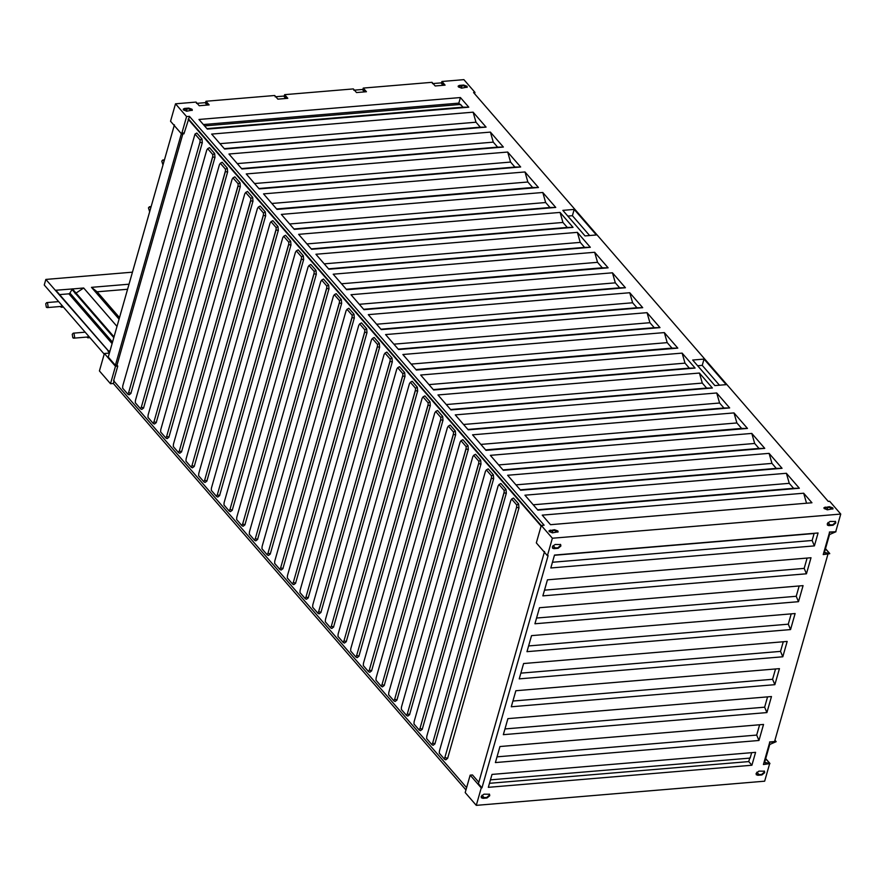 <?xml version="1.0" encoding="UTF-8"?>
<svg xmlns="http://www.w3.org/2000/svg" width="885" height="885" viewBox="0 0 885 885"><rect width="100%" height="100%" fill="white"/><g stroke="black" fill="none" stroke-linecap="round" stroke-linejoin="round"><path stroke-width="1.33" d="M830.196 525.015L828.006 522.482M555.282 548.047L553.092 545.514M516.785 504.992L518.632 503.963L518.953 507.968L516.597 507.227L516.785 504.992L511.641 499.063L510.778 500.523L439.458 750.911L439.259 753.146L444.535 759.241L439.535 753.456M516.597 507.227L444.414 759.076L445.752 759.839L447.622 758.356L518.953 507.968M504.173 490.456L506.021 489.427L506.331 493.432L503.985 492.691L432.654 743.079L504.096 492.68L504.173 490.456L499.018 484.515L498.222 485.788M498.111 485.92L426.78 736.309L426.647 738.599L431.791 744.528L432.654 743.079L435.011 743.82L432.776 743.068M491.496 475.853L493.354 474.825L493.664 478.829L491.319 478.088L419.988 728.477L491.418 478.077L491.496 475.853L486.352 469.913L485.555 471.185M485.445 471.318L414.114 721.706L413.981 723.996L419.125 729.926L419.988 728.477L422.344 729.218L420.098 728.466M478.829 461.251L480.688 460.222L480.998 464.227L478.641 463.486L407.321 713.874L478.763 463.474L478.829 461.251L473.685 455.31L472.889 456.583M472.778 456.715L401.447 707.104L401.314 709.394L406.458 715.323L407.321 713.874L409.678 714.615L407.443 713.863M466.163 446.648L468.01 445.62L468.331 449.624L465.975 448.883L394.655 699.272L466.085 448.872L466.163 446.648L461.019 440.708L460.222 441.98M460.111 442.113L388.78 692.501L388.648 694.791L393.792 700.721L394.655 699.272L397.011 700.013L394.765 699.261M453.496 432.046L455.344 431.017L455.664 435.022L453.308 434.281L381.988 684.669L453.43 434.269L453.496 432.046L448.352 426.105L447.556 427.378M447.445 427.51L376.114 677.899L375.97 680.189L381.125 686.118L381.988 684.669L384.344 685.41L382.099 684.658M440.83 417.443L442.677 416.415L442.998 420.419L440.641 419.678L369.322 670.067L440.752 419.667L440.83 417.443L435.685 411.503L434.889 412.775M434.767 412.908L363.447 663.296L363.304 665.586L368.459 671.516L369.322 670.067L371.667 670.808L369.421 670.056M428.163 402.841L430.01 401.812L430.331 405.817L427.975 405.076L356.655 655.464L428.097 405.065L428.163 402.841L423.019 396.9L422.222 398.173M422.101 398.305L350.781 648.694L350.637 650.984L355.781 656.913L356.655 655.464L359 656.205L356.766 655.453M415.496 388.238L417.344 387.21L417.665 391.214L415.308 390.473L343.977 640.862L415.419 390.462L415.496 388.238L410.352 382.309L409.545 383.57M409.434 383.703L338.114 634.091L337.97 636.381L343.115 642.311L343.977 640.862L346.334 641.603L344.088 640.851M402.83 373.636L404.677 372.607L404.998 376.612L402.642 375.871L331.311 626.259L402.752 375.859L402.83 373.636L397.686 367.706L396.878 368.968M396.768 369.1L325.448 619.489L325.304 621.779L330.448 627.708L331.311 626.259L333.667 627L331.433 626.248M390.163 359.033L392.011 358.005L392.332 362.009L389.975 361.268L318.644 611.657L390.075 361.257L390.163 359.033L385.008 353.104L384.212 354.365M384.101 354.498L312.781 604.886L312.637 607.176L317.781 613.106L318.644 611.657L321.001 612.398L318.755 611.646M377.497 344.431L379.344 343.402L379.654 347.407L377.309 346.666L305.978 597.054L377.419 346.654L377.497 344.431L372.342 338.501L371.545 339.763M371.434 339.895L300.103 590.284L299.971 592.574L305.115 598.503L305.978 597.054L308.334 597.795L306.099 597.043M364.819 329.828L366.678 328.8L366.987 332.804L364.631 332.063L293.311 582.452L364.742 332.052L364.819 329.828L359.675 323.899L358.879 325.16M358.768 325.293L287.437 575.681L287.304 577.971L292.448 583.901L293.311 582.452L295.667 583.193L293.422 582.441M352.153 315.226L354 314.197L354.321 318.202L351.964 317.461L280.645 567.849L352.086 317.449L352.153 315.226L347.008 309.296L346.212 310.558M346.101 310.69L274.77 561.079L274.638 563.369L279.782 569.298L280.645 567.849L283.001 568.59L280.755 567.838M339.486 300.623L341.333 299.595L341.654 303.599L339.298 302.858L267.978 553.247L339.409 302.847L339.486 300.623L334.342 294.694L333.545 295.955M333.435 296.088L262.104 546.476L261.971 548.766L267.115 554.696L267.978 553.247L270.334 553.988L268.089 553.236M326.819 286.021L328.667 284.992L328.988 288.997L326.631 288.256L255.311 538.644L326.753 288.245L326.819 286.021L321.675 280.091L320.879 281.353M320.757 281.485L249.437 531.874L249.293 534.164L254.449 540.093L255.311 538.644L257.668 539.385L255.422 538.633M314.153 271.418L316 270.39L316.321 274.394L313.965 273.653L242.645 524.042L314.075 273.642L314.153 271.418L309.009 265.489L308.212 266.75M308.091 266.883L236.771 517.271L236.627 519.561L241.782 525.491L242.645 524.042L244.99 524.783L242.744 524.031M301.486 256.816L303.334 255.787L303.655 259.792L301.298 259.051L229.978 509.439L301.42 259.039L301.486 256.816L296.342 250.886L295.546 252.148M295.424 252.28L224.104 502.669L223.96 504.959L229.104 510.888L229.967 509.439L232.324 510.18L230.089 509.428M288.82 242.213L290.667 241.185L290.988 245.189L288.632 244.448L217.301 494.837L288.742 244.437L288.82 242.213L283.676 236.284L282.868 237.545M282.757 237.678L211.438 488.066L211.294 490.356L216.438 496.286L217.301 494.837L219.657 495.578L217.411 494.826M276.153 227.611L278.001 226.582L278.321 230.587L275.965 229.846L204.634 480.234L276.076 229.834L276.153 227.611L271.009 221.681L270.202 222.943M270.091 223.075L198.771 473.464L198.627 475.754L203.771 481.694L204.634 480.234L206.99 480.975L204.756 480.223M263.487 213.008L265.334 211.98L265.655 215.984L263.299 215.243L191.968 465.632L263.398 215.232L263.487 213.008L258.332 207.079L257.535 208.34M257.424 208.473L186.104 458.861L185.961 461.151L191.105 467.092L191.968 465.632L194.324 466.373L192.078 465.621M250.82 198.406L252.667 197.377L252.977 201.382L250.632 200.641L179.301 451.029L250.743 200.63L250.82 198.406L245.665 192.476L244.868 193.738M244.758 193.87L173.427 444.259L173.294 446.549L178.438 452.489L179.301 451.029L181.657 451.77L179.423 451.018M238.142 183.803L240.001 182.775L240.311 186.779L237.954 186.038L166.634 436.427L238.065 186.027L238.142 183.803L232.998 177.874L232.202 179.135M232.091 179.268L160.76 429.656L160.627 431.946L165.772 437.887L166.634 436.427L168.991 437.168L166.745 436.416M225.476 169.201L227.323 168.172L227.644 172.177L225.288 171.436L153.968 421.824L225.409 171.424L225.476 169.201L220.332 163.271L219.535 164.533M219.425 164.665L148.094 415.054L147.961 417.344L153.105 423.284L153.968 421.824L156.324 422.565L154.078 421.813M212.809 154.598L214.657 153.57L214.978 157.574L212.621 156.833L141.301 407.222L212.732 156.822L212.809 154.598L207.665 148.669L206.869 149.93M206.758 150.063L135.427 400.451L135.294 402.741L140.438 408.682L141.301 407.222L143.658 407.963L141.412 407.211M199.955 142.231L128.635 392.619L199.955 142.231L202.311 142.972L201.99 138.967L196.846 133.038L194.999 134.066L200.143 139.996L199.955 142.231M194.999 134.066L122.761 385.849L122.617 388.139L127.772 394.079L128.635 392.619L130.991 393.36L128.745 392.608M461.948 85.867L461.295 88.146M824.466 552.406L829.732 553.678L823.216 554.585L829.577 532.261L835.982 531.73L829.544 534.529L824.499 552.207L825.008 553.025L824.499 552.207M825.462 548.833L829.732 553.678M187.034 108.91L186.381 111.189M827.729 507.514L827.077 509.793M552.815 530.558L552.163 532.836M764.662 762.339L769.928 763.611L763.412 764.518L769.773 742.194L776.178 741.663L769.74 744.473L764.706 762.14L765.204 762.958L764.706 762.14M765.658 758.766L769.928 763.611M835.329 521.32L835.396 522.537L832.674 524.805L827.342 524.916M776.178 741.663L774.939 740.236M554.441 555.271L814.111 533.511L812.12 540.481L552.45 562.252M807.109 558.07L804.177 568.38L544.507 590.151M799.166 585.97L796.223 596.28L536.553 618.04M791.212 613.869L788.281 624.179L528.611 645.939M783.269 641.769L780.526 651.382L520.856 673.142M775.525 668.971L772.583 679.282L512.913 701.042M767.572 696.86L764.64 707.181L504.97 728.941M759.629 724.76L756.686 735.081L497.016 756.841M560.415 544.363L560.482 545.569L557.76 547.837L552.439 547.948M489.471 783.313L748.743 761.587L749.838 757.748M751.675 752.659L750.137 758.091L490.467 779.851M759.076 774.696L756.874 772.174M764.197 771.012L764.264 772.218L761.542 774.497L756.221 774.607M484.161 797.739L481.96 795.206M489.283 794.055L489.35 795.261L486.628 797.529L481.307 797.639M511.641 499.063L513.488 498.034L518.632 503.963M499.018 484.515L500.877 483.487L506.021 489.427M506.275 493.354L434.944 743.743M435.011 743.82L433.13 745.292L431.924 744.694L426.924 738.92M486.352 469.913L488.199 468.884L493.354 474.825M493.62 478.763L422.289 729.151M422.344 729.218L420.463 730.689L419.247 730.092L414.257 724.317M473.685 455.31L475.533 454.282L480.688 460.222M480.942 464.149L409.611 714.538M409.678 714.615L407.797 716.087L406.58 715.489L401.58 709.715M461.019 440.708L462.866 439.679L468.01 445.62M468.276 449.569L396.956 699.947M397.011 700.013L395.13 701.484L393.913 700.887L388.913 695.112M448.352 426.105L450.199 425.077L455.344 431.017M455.598 434.944L384.278 685.333M384.344 685.41L382.464 686.882L381.247 686.284L376.247 680.51M435.685 411.503L437.533 410.474L442.677 416.415M442.942 420.364L371.623 670.753M371.667 670.808L369.797 672.279L368.58 671.682L363.58 665.907M423.019 396.9L424.866 395.883L430.01 401.812M430.265 405.739L358.945 656.128M359 656.205L357.131 657.677L355.914 657.079L350.914 651.305M410.352 382.309L412.2 381.28L417.344 387.21M417.609 391.159L346.289 641.548M346.334 641.603L344.453 643.074L343.247 642.477L338.247 636.702M397.686 367.706L399.533 366.678L404.677 372.607M404.932 376.534L333.601 626.923M333.667 627L331.786 628.472L330.581 627.874L325.58 622.1M385.008 353.104L386.867 352.075L392.011 358.005M392.276 361.954L320.945 612.343M321.001 612.398L319.12 613.869L317.914 613.272L312.914 607.497M372.342 338.501L374.189 337.473L379.344 343.402M379.599 347.329L308.268 597.718M308.334 597.795L306.453 599.267L305.236 598.669L300.247 592.895M359.675 323.899L361.522 322.87L366.678 328.8M366.943 332.749L295.612 583.138M295.667 583.193L293.787 584.664L292.57 584.067L287.57 578.292M347.008 309.296L348.856 308.268L354 314.197M354.265 318.124L282.934 568.513M283.001 568.59L281.12 570.062L279.903 569.464L274.903 563.69M334.342 294.694L336.189 293.665L341.333 299.595M341.599 303.544L270.279 553.933M270.334 553.988L268.454 555.459L267.237 554.873L262.237 549.087M321.675 280.091L323.523 279.063L328.667 284.992M328.921 288.919L257.601 539.308M257.668 539.385L255.787 540.857L254.57 540.27L249.57 534.485M309.009 265.489L310.856 264.46L316 270.39M316.266 274.339L244.946 524.728M244.99 524.783L243.121 526.254L241.904 525.668L236.903 519.882M296.342 250.886L298.19 249.858L303.334 255.787M303.588 259.725L232.268 510.103M232.324 510.18L230.443 511.652L229.237 511.065L224.237 505.28M283.676 236.284L285.523 235.255L290.667 241.185M290.933 245.134L219.613 495.523M219.657 495.578L217.776 497.049L216.571 496.463L211.57 490.677M271.009 221.681L272.857 220.653L278.001 226.582M278.255 230.52L206.924 480.909M206.99 480.975L205.11 482.447L203.904 481.86L198.904 476.075M258.332 207.079L260.19 206.05L265.334 211.98M265.6 215.929L194.269 466.318M194.324 466.373L192.443 467.844L191.237 467.258L186.237 461.472M245.665 192.476L247.512 191.448L252.667 197.377M252.922 201.315L181.591 451.704M181.657 451.77L179.777 453.242L178.56 452.655L173.571 446.87M232.998 177.874L234.846 176.845L240.001 182.775M240.266 186.724L168.935 437.113M168.991 437.168L167.11 438.639L165.893 438.053L160.893 432.267M220.332 163.271L222.179 162.243L227.323 168.172M227.578 172.11L156.258 422.499M156.324 422.565L154.444 424.037L153.227 423.45L148.226 417.665M207.665 148.669L209.513 147.64L214.657 153.57M214.922 157.519L143.602 407.908M143.658 407.963L141.777 409.434L140.56 408.848L135.56 403.062M202.245 142.905L130.925 393.294M130.991 393.36L129.11 394.832L127.894 394.245L122.893 388.46M200.143 139.996L201.99 138.967M544.552 551.499L478.398 783.756L481.96 787.86L481.252 787.927L470.167 775.149L472.468 774.95L478.818 782.274M458.165 86.464L463.441 85.745L467.026 87.427M541.244 525.601L188.638 119.143L183.936 133.834L181.624 134.022L170.539 121.245L175.507 103.811L196.061 102.085L199.225 105.735L209.148 104.906L205.973 101.255L274.704 95.491L277.868 99.142L287.791 98.312L284.627 94.662L353.358 88.909L356.522 92.56L366.445 91.73L363.27 88.08L432.002 82.316L435.166 85.967L445.089 85.137L441.925 81.486L441.538 82.847M541.111 526.099L188.107 119.187M183.25 109.508L188.527 108.789L192.111 110.459M468.784 107.196L460.421 97.549L198.97 119.464L207.333 129.099L468.784 107.196L462.944 107.173L460.565 104.441L204.546 125.891M462.944 107.173L206.924 128.635M460.421 104.961L458.839 103.136L203.373 124.542M486.075 127.119L473.11 112.174L211.659 134.089L224.624 149.034L486.075 127.119L480.312 127.197L475.986 122.219L219.967 143.669M480.312 127.197L224.292 148.658M503.366 147.054L490.401 132.108L228.95 154.023L241.915 168.969L503.366 147.054L497.602 147.131L493.277 142.142L237.257 163.603M497.602 147.131L241.583 168.581M520.657 166.988L507.691 152.043L246.24 173.947L259.205 188.903L520.657 166.988L514.893 167.066L510.568 162.077L254.559 183.538M514.893 167.066L258.874 188.516M538.456 187.509L524.982 171.967L263.531 193.881L277.005 209.413L538.456 187.509L532.615 187.487L527.858 182.011L271.85 203.473M532.615 187.487L276.596 208.948M555.747 207.433L542.782 192.487L281.33 214.402L294.296 229.348L555.747 207.433L549.983 207.51L545.658 202.532L289.638 223.982M549.983 207.51L293.964 228.972M573.038 227.368L560.072 212.422L298.621 234.337L311.586 249.282L573.038 227.368L567.274 227.445L562.948 222.456L306.94 243.917M567.274 227.445L311.255 248.895M590.328 247.302L577.363 232.357L315.912 254.261L328.877 269.217L590.328 247.302L584.565 247.38L580.239 242.39L324.231 263.852M584.565 247.38L328.545 268.83M608.128 267.823L594.654 252.28L333.202 274.195L346.677 289.727L608.128 267.823L602.287 267.801L597.541 262.325L341.522 283.775M602.287 267.801L346.267 289.251M625.418 287.747L612.453 272.801L351.002 294.716L363.967 309.661L625.418 287.747L619.655 287.824L615.329 282.846L359.321 304.296M619.655 287.824L363.635 309.285M642.709 307.681L629.744 292.736L368.293 314.64L381.258 329.596L642.709 307.681L636.946 307.759L632.62 302.77L376.612 324.231M636.946 307.759L380.926 329.209M660 327.616L647.035 312.67L385.583 334.574L398.549 349.531L660 327.616L654.236 327.693L649.922 322.704L393.902 344.165M654.236 327.693L398.217 349.144M677.799 348.126L664.325 332.594L402.874 354.509L416.348 370.041L677.799 348.126L671.958 348.115L667.213 342.639L411.193 364.089M671.958 348.115L415.939 369.565M695.09 368.06L682.125 353.115L420.674 375.03L433.639 389.975L695.09 368.06L689.327 368.138L685.012 363.149L428.993 384.61M689.327 368.138L433.307 389.588M712.381 387.995L699.415 373.05L437.964 394.953L450.93 409.91L712.381 387.995L706.617 388.072L702.303 383.083L446.283 404.545M706.617 388.072L450.598 409.523M729.671 407.93L716.706 392.973L455.255 414.888L468.22 429.833L729.671 407.93L723.908 407.996L719.593 403.018L463.574 424.479M723.908 407.996L467.888 429.457M747.471 428.44L733.997 412.908L472.546 434.823L486.02 450.354L747.471 428.44L741.63 428.428L736.884 422.953L480.865 444.403M741.63 428.428L485.611 449.879M764.762 448.374L751.796 433.429L490.345 455.344L503.311 470.289L764.762 448.374L758.998 448.452L754.684 443.462L498.664 464.924M758.998 448.452L502.979 469.902M782.052 468.309L769.087 453.363L507.636 475.267L520.601 490.224L782.052 468.309L776.289 468.386L771.974 463.397L515.955 484.858M776.289 468.386L520.269 489.836M799.343 488.243L786.378 473.287L524.927 495.202L537.892 510.147L799.343 488.243L793.579 488.31L789.265 483.332L533.246 504.782M793.579 488.31L537.571 509.771M823.946 508.112L829.212 507.393L832.807 509.063M549.032 531.144L554.309 530.425L557.893 532.106M757.693 775.304L761.941 774.95L764.662 772.682L764.43 771.211L758.876 771.123L756.155 773.39L756.387 774.862L757.294 774.851M833.062 525.259L828.814 525.613L827.519 525.17L827.287 523.699L830.008 521.431L835.551 521.519L835.783 522.991L833.062 525.259L832.674 524.805M481.96 787.86L548.114 555.603L547.406 555.669L536.321 542.892L541.288 525.458L544.12 525.214L189.434 116.344L188.638 119.143M763.412 764.518L769.773 742.194M828.006 553.933L774.563 741.553L769.574 741.973M823.216 554.585L829.577 532.261M835.982 531.73L829.378 532.04M814.399 545.89L550.813 567.971L554.497 555.072L818.072 532.98L814.399 545.89L812.12 540.481M806.445 573.79L542.87 595.87L547.439 579.83L811.014 557.738L806.445 573.79L804.177 568.38M798.502 601.678L534.927 623.77L539.496 607.73L803.071 585.638L798.502 601.678L796.223 596.28M790.548 629.578L526.973 651.67L531.542 635.629L795.117 613.537L790.548 629.578L788.281 624.179M782.805 656.781L519.23 678.872L523.599 663.529L787.174 641.437L782.805 656.781L780.526 651.382M774.862 684.68L511.287 706.772L515.855 690.731L779.431 668.64L774.862 684.68L772.583 679.282M766.908 712.58L503.333 734.672L507.901 718.631L771.477 696.539L766.908 712.58L764.64 707.181M758.965 740.48L495.39 762.571L499.959 746.531L763.534 724.439L758.965 740.48L756.686 735.081M558.147 548.302L553.899 548.656L552.605 548.202L552.373 546.742L555.094 544.474L560.636 544.563L560.869 546.023L558.147 548.302L557.76 547.837M482.779 798.347L487.027 797.993L489.748 795.715L489.516 794.254L483.962 794.166L481.241 796.434L481.473 797.894L482.38 797.894M751.907 765.237L488.332 787.329L492.005 774.419L755.591 752.339L751.907 765.237L748.743 761.587M466.605 787.65L113.601 380.727L117.771 366.08L116.975 365.173L183.14 132.916M719.45 385.207L702.236 365.372L697.645 365.748M589.609 235.532L572.396 215.697L567.805 216.084M757.129 774.862L756.089 773.722M482.214 797.894L481.174 796.765M181.547 133.049L115.382 365.306L116.975 365.173M206.725 103.545L207.223 105.072M285.379 96.952L285.877 98.478M364.023 90.359L364.52 91.885M459.381 85.403L463.629 85.048L466.948 86.243L467.236 87.106L461.76 88.146L458.441 86.951L458.165 86.088L459.381 85.403L459.182 86.099M175.507 103.811L186.591 116.588L181.624 134.022M186.591 116.588L189.434 116.344M541.288 525.458L552.373 538.235L547.406 555.669M552.373 538.235L840.75 514.063L829.665 501.286L828.249 501.408L473.552 92.538L474.968 92.416L474.592 93.744M840.75 514.063L835.783 531.498M363.27 88.08L362.883 89.44M284.627 94.662L284.24 96.034M205.973 101.255L205.585 102.616M184.467 108.446L188.726 108.092L192.034 109.275L192.322 110.138L186.846 111.178L183.538 109.994L183.25 109.132L184.467 108.446L184.268 109.143M460.421 97.549L458.839 103.136M475.986 122.219L473.11 112.174M493.277 142.142L490.401 132.108M510.568 162.077L507.691 152.043M527.858 182.011L524.982 171.967M545.658 202.532L542.782 192.487M562.948 222.456L560.072 212.422M580.239 242.39L577.363 232.357M597.541 262.325L594.654 252.28M615.329 282.846L612.453 272.801M632.62 302.77L629.744 292.736M649.922 322.704L647.035 312.67M667.213 342.639L664.325 332.594M685.012 363.149L682.125 353.115M702.303 383.083L699.415 373.05M719.593 403.018L716.706 392.973M736.884 422.953L733.997 412.908M754.684 443.462L751.796 433.429M771.974 463.397L769.087 453.363M789.265 483.332L786.378 473.287M574.188 209.413L596.357 234.968L585.018 235.919L562.849 210.364L574.188 209.413L572.396 215.697M704.029 359.089L726.198 384.643L714.859 385.594L692.689 360.04L704.029 359.089L702.236 365.372M829.411 506.696L823.935 507.724L824.223 508.598L827.541 509.782L833.017 508.742L832.73 507.879L829.411 506.696L829.212 507.393M554.497 529.728L549.032 530.768L549.308 531.631L552.627 532.825L558.103 531.785L557.816 530.923L554.497 529.728L554.309 530.425M803.668 493.222L542.217 515.136L550.503 524.683L811.954 502.769L803.668 493.222L806.556 503.266M442.666 83.776L443.164 85.292M769.618 763.755L764.662 781.189L476.285 805.361L465.2 792.584L470.167 775.149M481.252 787.927L476.285 805.361M465.952 789.94L113.335 383.482L110.503 383.714L99.419 370.937L104.386 353.502L109.408 353.082M114.132 380.683L113.335 383.482M110.503 383.714L115.47 366.279L117.771 366.08M115.47 366.279L104.386 353.502M441.925 81.486L463.884 79.639L474.968 92.416M115.382 365.306L108.258 357.098L174.422 124.84M48.1 306.476L47.513 303.013L46.706 302.604L45.732 303.732L46.319 307.195L47.126 307.604L48.1 306.476M74.628 337.052L74.03 333.59L73.234 333.18L72.249 334.309L72.847 337.771L73.643 338.181L74.628 337.052M114.021 336.864L72.371 288.853L69.937 293.057L112.517 342.141M112.096 343.623L68.908 293.831L69.937 293.057M68.908 293.831L59.605 294.605M127.584 289.262L97.118 291.807L119.508 317.615M108.556 351.146L45.843 279.428L132.451 272.171M71.796 288.997L55.7 290.258L108.357 350.947L55.368 290.28M110.028 350.891L108.014 350.969M75.159 293.654L83.677 288.001L72.349 288.952M116.997 326.41L83.677 288.001M119.066 319.153L91.476 287.348L97.118 291.807M129.022 284.196L91.476 287.348M86.664 337.085L87.892 337.827L89.075 336.676M87.272 337.03L88.777 336.322M60.136 306.509L61.364 307.25L62.547 306.099M60.744 306.464L62.249 305.756M109.486 352.794L107.992 351.068M45.843 279.428L44.25 285.003L104.209 354.122M162.984 164.986L161.778 161.136L162.751 160.008L164.035 161.28M205.243 102.826L207.013 105.083M283.886 96.244L285.656 98.489M362.54 89.651L364.31 91.907M441.184 83.057L442.954 85.314M149.676 211.714L148.459 207.864L149.443 206.736L150.727 208.008M445.277 757.615L447.622 758.356M463.629 85.048L463.441 85.745M188.726 108.092L188.527 108.789M825.163 507.05L824.964 507.747M550.249 530.082L550.05 530.779M72.039 288.886L113.933 337.185M113.8 337.65L71.707 289.13M829.699 553.468L825.738 548.91M769.895 763.412L765.934 758.843M46.706 302.604L58.653 301.608M61.839 306.365L47.126 307.604M73.234 333.18L85.17 332.174M88.367 336.942L73.643 338.181M55.866 290.313L108.523 351.002M89.927 337.65L87.892 337.827M63.399 307.073L61.364 307.25M164.444 159.864L162.751 160.008M205.674 102.616L196.47 103.39M284.328 96.022L275.113 96.797M362.972 89.429L353.768 90.204M441.626 82.836L432.411 83.61M151.136 206.592L149.443 206.736"/></g></svg>
